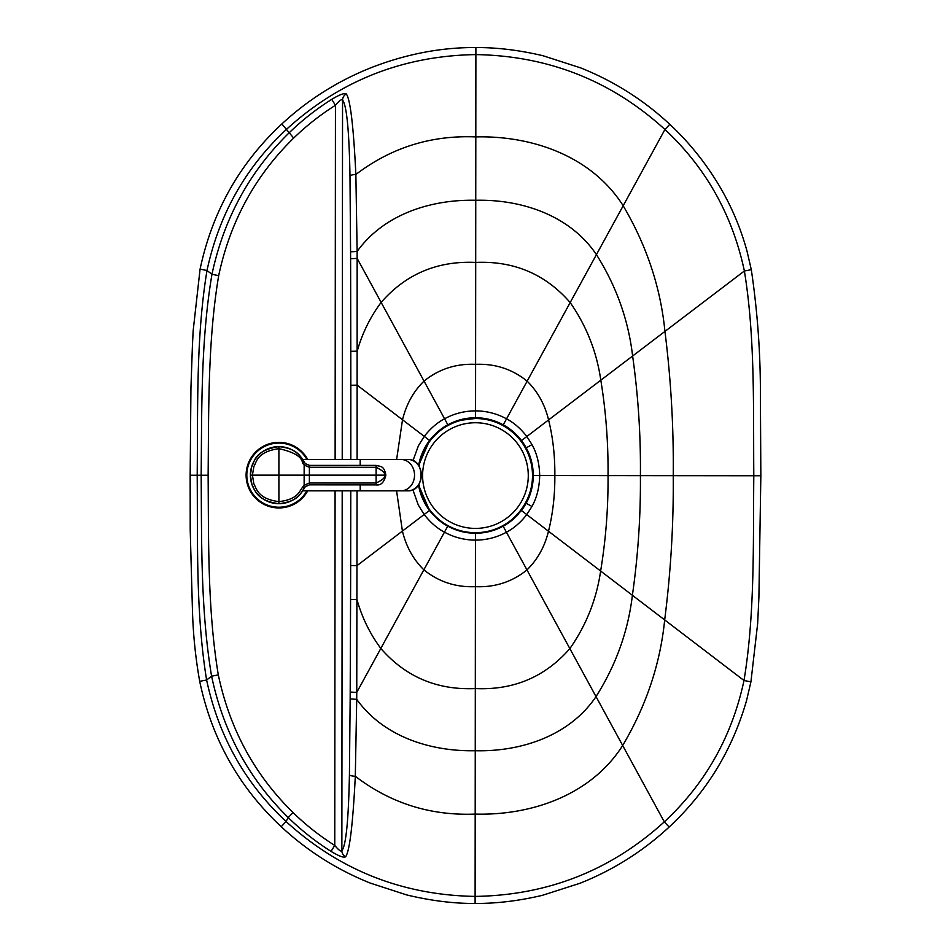 <?xml version="1.0" encoding="UTF-8"?>
<svg xmlns="http://www.w3.org/2000/svg" width="951" height="951" viewBox="0 0 951 951"><rect width="100%" height="100%" fill="white"/><g stroke="black" fill="none" stroke-linecap="round" stroke-linejoin="round"><path stroke-width="1.43" d="M190.2 475.238L201.16 475.25C201.874 409.572 200.697 341.1 211.966 274.292C223.806 218.766 249.435 171.703 288.854 133.104C301.919 120.385 316.207 109.139 331.733 99.368C339.614 94.624 344.476 92.818 346.295 93.959C350.313 99.273 353.499 126.114 355.864 174.485L357.136 251.456A3443.428 474.466 -89.7 0 1 357.148 258.387L357.1 459.464M281.211 826.692C238.974 787.238 211.8 738.784 199.698 681.344C195.633 658.449 193.219 635.268 192.494 611.814L190.212 529.885L190.152 475.238L190.937 388.139L192.387 346.604L193.136 331.007L200.079 269.145L206.997 270.5L200.079 269.145C212.299 211.704 239.557 163.31 281.865 123.951L293.693 138.085C255.201 175.662 230.19 221.512 218.682 275.635C207.71 340.969 208.804 409.845 208.126 475.25L201.16 475.25C201.755 540.917 200.447 609.401 211.597 676.209C223.33 731.771 248.865 778.881 288.224 817.551L286.061 821.509C339.364 870.141 402.38 895.117 475.108 896.413L475.108 903.45C453.924 903.605 431.16 900.775 406.814 894.962L370.236 883.075C336.975 869.737 307.304 850.943 281.211 826.692L286.061 821.509C245.025 783.22 218.552 736.05 206.617 680.001L199.698 681.344L206.617 680.001C195.704 613.11 197.796 542.106 197.202 475.238C197.927 408.383 195.954 337.379 206.997 270.5C219.027 214.474 245.596 167.352 286.703 129.146C340.089 80.597 403.153 55.752 475.892 54.587C548.62 55.883 611.636 80.859 664.939 129.491C705.975 167.78 732.448 214.95 744.383 270.999C755.308 337.89 753.204 409.001 753.798 475.762L608.034 475.619C608.343 443.297 605.93 411.486 600.806 380.198C596.752 351.953 586.553 326.074 570.184 302.561C545.41 274.138 513.92 260.764 475.702 262.428L475.75 200.269C521.16 199.223 569.804 215.069 596.432 254.618L527.139 381.185C512.304 369.143 495.126 363.532 475.607 364.34L475.702 262.428C437.484 260.693 405.958 274.007 381.137 302.382L424.039 381.089C438.886 369.071 456.076 363.496 475.607 364.34L475.559 410.88C486.579 410.939 496.897 413.59 506.526 418.832C513.944 422.743 520.708 428.628 526.818 436.473L532.013 444.628C536.875 453.389 539.443 463.696 539.692 475.559C539.419 487.423 536.84 497.73 531.954 506.467L526.153 503.234C530.622 495.423 532.988 486.199 533.249 475.548A57.749 57.749 0 0 0 515.965 434.298M412.996 460.653L418.381 445.817L424.253 436.378L429.567 440.491A57.749 57.749 0 0 0 418.606 465.574L429.567 440.491C435.106 433.501 441.193 428.271 447.85 424.8C456.468 420.128 465.705 417.786 475.559 417.751C485.39 417.798 494.627 420.164 503.245 424.847C509.891 428.33 515.977 433.573 521.493 440.575L526.212 447.862C530.658 455.684 533 464.908 533.249 475.548A57.749 57.749 0 0 1 533.024 480.659M503.198 424.824L503.198 424.824A57.749 57.749 0 0 0 489.658 419.51M396.626 459.464L402.511 419.771L424.253 436.378C430.387 428.544 437.151 422.672 444.581 418.773C454.209 413.554 464.54 410.915 475.559 410.88L475.559 417.751A57.749 57.749 0 0 0 470.246 417.988M446.863 425.347L447.85 424.8L446.863 425.347M513.552 432.051A57.749 57.749 0 0 0 503.84 425.18M484.903 418.523A57.749 57.749 0 0 0 480.172 417.941M476.32 417.751A57.749 57.749 0 0 0 475.69 417.751M462.685 419.189A57.749 57.749 0 0 0 447.85 424.8L424.039 381.089C413.495 391.337 406.327 404.234 402.511 419.771L357.172 385.155L350.836 385.262L350.824 459.464M447.731 424.859A57.749 57.749 0 0 0 431.516 438.066M744.383 270.999L751.302 269.656L744.383 270.999L664.939 331.412C670.99 379.675 673.748 427.76 673.237 475.678C673.665 523.597 670.812 571.682 664.678 619.933C660.279 663.81 646.276 705.666 622.679 745.501C590.963 795.393 531.062 815.613 475.191 814.092L475.108 896.413C547.847 895.248 610.911 870.403 664.297 821.854C705.404 783.648 731.973 736.526 744.003 680.5C755.046 613.621 753.073 542.522 753.798 475.762L760.8 475.762M208.126 475.25C208.685 540.655 207.461 609.532 218.314 674.889C229.726 729.037 254.642 774.934 293.074 812.57L288.224 817.551C301.265 830.294 315.53 841.564 331.031 851.371C338.913 856.126 343.763 857.933 345.582 856.803C349.611 851.49 352.857 824.66 355.305 776.289L356.72 699.33A3443.428 474.466 89.9 0 0 356.756 692.399L357.065 490.835M432.253 513.778A57.749 57.749 0 0 1 418.511 484.867L429.507 510.425C435.023 517.427 441.109 522.67 447.755 526.153C456.373 530.836 465.598 533.202 475.452 533.249C485.283 533.214 494.52 530.872 503.15 526.2A57.749 57.749 0 0 1 470.151 533M744.003 680.5L750.921 681.855L744.003 680.5L600.628 571.028C605.811 539.752 608.283 507.953 608.034 475.619L554.849 475.571C555.004 455.981 552.923 437.424 548.584 419.914L632.617 356.007C628.409 320.023 616.355 286.227 596.432 254.618L623.178 205.773C591.546 155.821 531.692 135.494 475.809 136.908L475.892 47.55C497.266 47.467 519.674 50.213 543.14 55.776L580.764 67.925C614.013 81.251 643.696 100.057 669.789 124.308L664.939 129.491L623.178 205.773C646.704 245.655 660.624 287.535 664.939 331.412L632.617 356.007C638.216 395.699 640.819 435.582 640.403 475.655C640.736 515.727 638.073 555.598 632.391 595.278C628.124 631.262 615.998 665.034 596.027 696.607L506.419 532.227C513.849 528.328 520.625 522.456 526.747 514.622L531.954 506.467M412.853 489.717L418.321 505.076L424.182 514.527C430.292 522.372 437.056 528.257 444.474 532.168C454.102 537.41 464.421 540.061 475.441 540.12L475.25 750.731C520.649 751.861 569.328 736.11 596.027 696.607L664.297 821.854L669.135 827.049C642.995 851.264 613.288 869.999 580.003 883.265L542.355 895.343C518.889 900.87 496.47 903.569 475.108 903.45M532.964 481.277A57.749 57.749 0 0 1 521.433 510.509L526.153 503.234M518.438 514.122A57.749 57.749 0 0 1 515.894 516.785M513.516 518.984A57.749 57.749 0 0 1 503.234 526.165M462.578 531.787A57.749 57.749 0 0 1 433.299 514.931M475.452 533.249L475.441 540.12C486.46 540.085 496.779 537.458 506.419 532.227L503.15 526.2L513.171 519.282L521.433 510.509L548.489 531.229C544.673 546.766 537.505 559.663 526.961 569.911C512.114 581.929 494.924 587.504 475.393 586.66C455.874 587.468 438.696 581.857 423.861 569.815L447.755 526.153M335.085 490.835L334.764 845.451C338.604 850.075 340.969 851.823 341.861 850.717A7.133 6.966 -156.7 0 0 345.582 856.803M293.693 138.085C306.424 125.722 320.344 114.786 335.441 105.288C339.293 100.675 341.671 98.928 342.55 100.045A7.133 6.966 156.8 0 1 346.295 93.959M335.121 459.464L335.441 105.288L331.733 99.368M293.074 812.57C305.782 824.969 319.679 835.917 334.764 845.451L331.031 851.371M475.441 418.464A57.119 57.119 75.9 0 0 419.082 466.323A57.119 57.119 75.9 0 1 461.556 420.176L475.441 418.464C491.798 418.737 505.67 424.74 517.071 436.485C523.728 443.63 528.292 451.927 530.753 461.378C539.146 490.859 519.234 524.31 489.313 530.979L489.313 530.979A57.119 57.119 75.9 0 0 475.441 418.464M475.441 532.691A57.119 57.119 75.9 0 0 489.313 530.979A57.119 57.119 75.9 0 1 418.975 484.154A57.119 57.119 75.9 0 0 489.313 530.979A57.119 57.119 75.9 0 0 532.548 475.583L554.849 475.571C554.968 495.174 552.852 513.718 548.489 531.229L600.628 571.028C596.527 599.273 586.268 625.128 569.863 648.618C545.042 676.993 513.516 690.307 475.298 688.572C437.091 690.236 405.59 676.862 380.816 648.439L423.861 569.815C413.34 559.545 406.196 546.635 402.416 531.086L357.005 565.619L350.669 565.5L350.788 490.835M502.354 525.951A57.119 57.119 75.9 0 0 516.536 515.24M530.278 491.548A57.119 57.119 75.9 0 0 532.536 476.903M250.398 476.023A28.518 28.518 0 0 0 304.296 488.136C300.742 492.44 299.529 501.272 278.905 503.673C255.748 500.785 254.595 488.766 251.944 484.451L250.386 475.155L251.694 466.608C254.618 462.804 253.204 450.596 278.905 446.625A28.518 28.518 0 0 0 250.386 474.965M309.55 484.855L309.325 483.013L304.142 485.248L302.549 487.292C299.22 491.263 298.043 499.406 278.905 501.629C257.364 498.942 256.306 487.792 253.834 483.762L252.419 475.155L253.881 466.418C256.473 463.113 256.057 451.88 278.905 448.67C294.037 452.058 301.919 456.837 302.549 463.006L304.296 462.174A28.518 28.518 0 0 0 278.905 446.625C298.4 448.777 300.492 456.991 304.296 462.174A28.518 28.518 0 0 0 250.6 471.589L250.577 471.851M303.488 489.622L302.929 490.526L303.488 489.622M250.6 478.722A28.518 28.518 0 0 0 304.296 488.136L302.549 487.292M302.549 463.006L304.142 465.063L309.325 467.286L376.109 467.31C383.182 470.816 385.809 473.432 383.966 475.155L250.386 475.155M376.109 465.455L376.109 465.396C380.495 466.775 384.038 465.301 385.868 475.155L383.966 475.155C385.714 477.164 383.098 479.78 376.109 482.989L376.109 484.903L309.384 484.855L305.426 486.603L304.142 485.248L304.142 465.063L305.426 463.696L304.296 462.174L305.426 463.696L309.384 465.443L309.384 484.915L305.426 486.603L304.296 488.136C298.745 498.062 290.281 503.245 278.905 503.673L278.905 446.625M309.55 465.455L309.55 467.286M305.426 463.696L309.55 465.396L376.109 465.396L376.109 482.989L309.55 483.013M376.109 484.903C380.923 485.581 384.18 482.335 385.868 475.155L385.809 475.155M307.708 459.464A32.798 32.798 0 0 0 246.107 475.155A32.798 32.798 0 0 0 307.708 490.835M342.217 459.464L342.55 100.045C346.675 105.157 349.148 130.453 349.98 175.911L350.574 251.813A3471.709 302.584 -89.9 0 1 350.598 258.731L357.148 258.387L381.137 302.382C370.189 317.135 362.212 333.385 357.219 351.157L350.8 351.311L350.836 385.262M350.574 251.813L357.136 251.456C384.192 213.856 431.552 199.294 475.75 200.269L475.809 136.908C431.172 135.054 391.194 147.583 355.864 174.485A7.133 1.474 179 0 0 349.98 175.911M521.493 440.575L548.584 419.914C544.804 404.365 537.66 391.455 527.139 381.185L503.245 424.847M350.598 258.731L350.8 351.311M206.997 270.5L211.966 274.292L218.682 275.635M532.013 444.628L526.212 447.862M356.72 699.33C383.717 736.977 431.041 751.623 475.25 750.731L475.191 814.092C430.541 815.863 390.588 803.262 355.305 776.289A7.133 1.474 -178.9 0 1 349.421 774.851L350.158 698.961L356.72 699.33M350.158 698.961A3471.709 302.584 90.1 0 0 350.194 692.043L356.756 692.399L380.816 648.439C369.891 633.675 361.951 617.401 356.982 599.629L350.574 599.451L350.669 565.5M350.194 692.043L350.574 599.451M396.567 490.835L402.416 531.086L429.507 510.425M206.617 680.001L211.597 676.209L218.314 674.889M342.194 490.835L341.861 850.717C345.998 845.605 348.518 820.321 349.421 774.851M422.601 475.583A52.84 52.84 75.9 0 0 475.441 528.411A52.84 52.84 75.9 0 0 528.28 475.583A52.84 52.84 75.9 0 0 475.441 422.743A52.84 52.84 75.9 0 0 422.601 475.583M407.789 459.464A15.691 13.587 90 0 1 421.364 475.155A15.691 13.587 90 0 1 407.789 490.835L400.942 490.835A15.691 13.587 90 0 0 414.529 475.155A15.691 13.587 90 0 0 400.942 459.464L407.789 459.464C425.418 458.537 425.418 491.762 407.789 490.835M400.942 459.464L360.191 459.464L360.191 465.384M360.191 484.915L360.191 490.835L400.942 490.835M307.423 475.155L313.129 475.155M305.426 486.603L304.296 488.136M306.888 459.464A32.084 32.084 0 0 0 246.82 475.155A32.084 32.084 0 0 0 306.888 490.835M281.865 123.951C308.017 99.736 337.736 80.99 371.033 67.711C406.089 54.064 441.038 47.336 475.892 47.55M669.789 124.308C685.647 139.119 699.567 155.56 711.586 173.605C727.503 197.356 739.319 223.188 747.01 251.123L751.302 269.656C757.531 311.678 760.574 354.022 760.408 396.686L760.848 475.762L758.898 597.478L757.662 623.523L750.921 681.855L746.594 700.376C732.341 750.018 706.522 792.242 669.135 827.049L669.135 827.049M503.15 526.2L508.749 522.729M302.727 459.464L360.191 459.464M302.727 490.835L360.191 490.835"/></g></svg>
